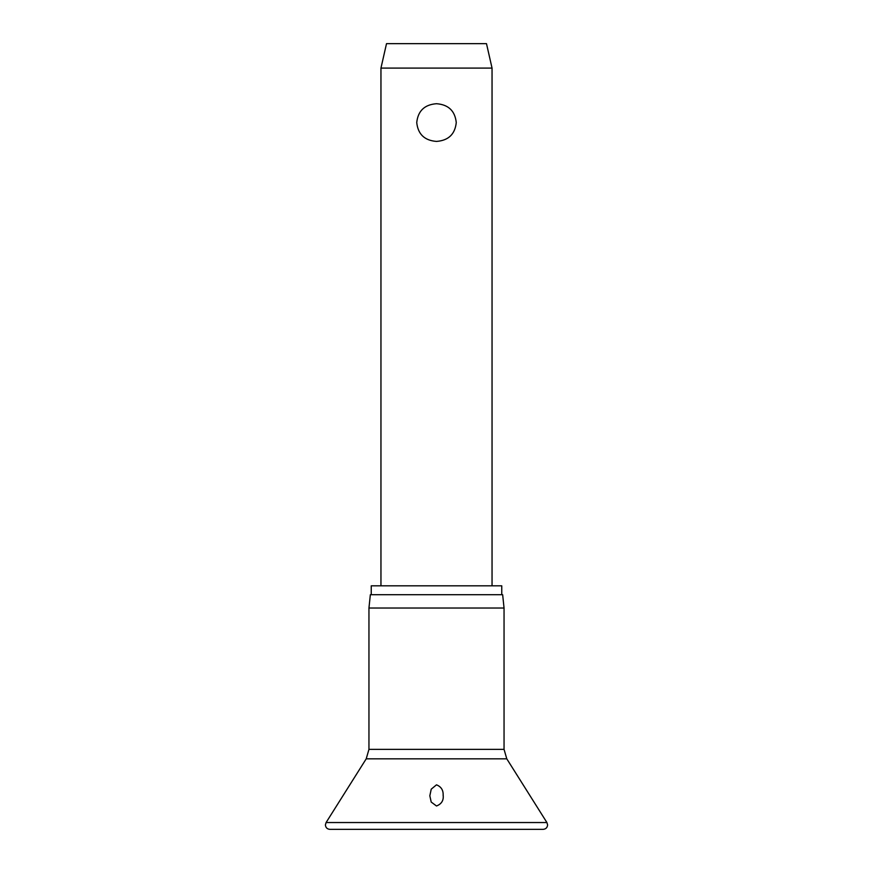 <?xml version="1.0" encoding="UTF-8"?>
<svg xmlns="http://www.w3.org/2000/svg" width="873" height="873" viewBox="0 0 873 873"><rect width="100%" height="100%" fill="white"/><g stroke="black" fill="none" stroke-linecap="round" stroke-linejoin="round"><path stroke-width="1.31" d="M443.146 795.03C443.811 800.334 441.596 803.989 436.5 805.986L431.197 802.047L429.832 795.783L431.229 789.17L436.5 784.827C441.094 786.682 443.32 790.076 443.146 795.03L443.168 795.783M436.5 608.034L368.952 608.034L368.952 749.361L504.048 749.361L504.048 608.034L436.5 608.034M504.048 608.034L502.652 594.709L370.348 594.709L368.952 608.034M501.757 594.709L501.757 585.816L371.243 585.816L371.243 594.709M380.955 68.094L386.51 43.65L486.49 43.65L492.045 68.094L380.955 68.094L380.955 585.816M436.5 141.415C424.562 140.509 417.971 134.224 416.737 122.569C417.971 110.904 424.562 104.618 436.5 103.712C448.438 104.618 455.029 110.904 456.263 122.569C455.029 134.224 448.438 140.509 436.5 141.415M546.913 822.541L326.087 822.541L325.4 824.909C325.662 827.604 327.146 829.088 329.841 829.35L543.159 829.35C545.854 829.088 547.338 827.604 547.6 824.909L546.913 822.541L506.787 758.833L366.213 758.833L326.087 822.541M366.213 758.833L368.952 749.361M492.045 68.094L492.045 585.816M504.048 749.361L506.787 758.833"/></g></svg>
